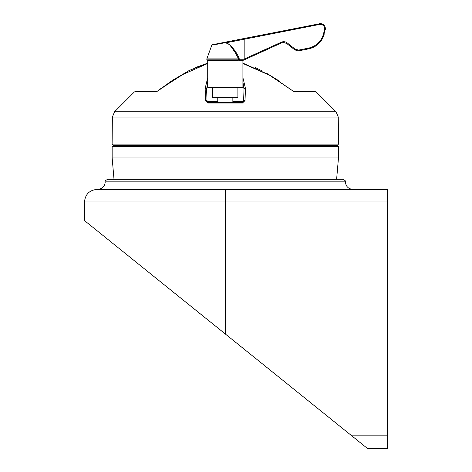<?xml version="1.0" encoding="UTF-8"?>
<svg xmlns="http://www.w3.org/2000/svg" width="472" height="472" viewBox="0 0 472 472"><rect width="100%" height="100%" fill="white"/><g stroke="black" fill="none" stroke-linecap="round" stroke-linejoin="round"><path stroke-width="0.71" d="M237.888 87.556L237.888 97.615L212.742 97.615L212.742 87.556M232.855 97.615L232.855 102.642L242.331 102.642A1.257 1.257 0 0 0 243.587 101.427L244.006 89.338L242.915 81.756M217.769 97.615L217.769 102.642L208.294 102.642L232.855 102.642M212.365 44.722L224.79 42.285L212.365 44.722A0.755 0.755 0 0 0 211.798 45.206L206.825 58.882A0.755 0.755 0 0 0 207.243 59.838L238.319 59.838A0.755 0.543 -90 0 0 238.625 58.882C235.062 53.059 232.548 44.114 224.914 42.763L213.078 44.97M213.727 44.846L223.693 42.993M295.212 49.224L294.711 49.814L297.832 50.905L294.711 49.814L286.775 43.53L283.654 42.445L281.572 42.893L244.172 59.897L244.172 59.083L281.294 42.209C283.424 41.341 285.418 41.583 287.277 42.94L295.212 49.224L298.688 50.067L308.493 48.144C316.281 46.244 321.308 41.453 323.562 33.76L324.701 28.627C324.282 25.671 322.582 24.273 319.597 24.432L319.42 23.694L320.388 23.6C323.42 23.919 325.102 25.594 325.42 28.627L323.214 37.07C320.281 43.4 315.408 47.342 308.605 48.881L302.918 50.002M324.577 29.647L325.273 29.83C325.603 26.22 323.975 24.143 320.388 23.6L244.012 38.509L244.172 39.247L244.012 38.509L224.79 42.285L224.914 42.763L226.678 42.681C232.537 46.734 236.773 52.221 239.392 59.142L244.142 59.142L244.172 59.897L245.623 59.236M207.709 60.534L237.982 60.534A0.755 0.543 90 0 1 238.319 59.838L239.357 59.897A0.755 0.578 -90 0 0 238.779 60.646L242.915 60.646L242.915 87.556L207.709 87.556L207.709 60.534L207.243 59.838M239.357 59.897L239.392 59.142M244.172 59.897L239.392 59.897M319.597 24.432L244.172 39.253L244.172 59.083M244.172 39.253L226.678 42.681L226.536 41.943M229.817 44.993L235.221 52.48M308.605 48.881L298.8 50.811L308.605 48.881C315.408 47.342 320.281 43.4 323.214 37.07L324.264 33.943C321.916 41.931 316.7 46.911 308.605 48.881L308.493 48.144M289.13 45.395L292.038 47.696L289.13 45.395M297.832 50.905L298.8 50.811L297.832 50.905M345.386 181.85L105.238 181.85C104.601 181.242 105.439 180.404 107.758 179.336L342.873 179.336C345.185 180.404 346.023 181.242 345.386 181.85C345.834 186.434 348.348 188.947 352.926 189.396M337.214 145.388L338.471 146.65L112.153 146.65L112.153 157.961L338.471 157.961L336.613 179.336M207.709 81.756L206.618 89.338L207.037 101.427A1.257 0.903 178 0 0 205.609 100.583L205.155 88.488L207.709 77.668M337.268 145.388L113.357 145.388L112.124 144.131L338.501 144.131L337.268 145.388M207.709 63.49L180.752 75.426L156.297 91.928L134.414 91.928L114.566 111.775L336.058 111.775L316.211 91.928L294.327 91.928L269.848 75.408L242.915 63.49M242.915 77.668L245.469 88.488L245.021 100.583L242.478 103.008L242.331 102.642L243.587 101.427A1.257 0.903 2 0 1 245.021 100.583M208.294 102.642L207.037 101.427A1.257 1.257 0 0 0 208.294 102.642L208.146 103.008L205.609 100.583M294.327 91.928L269.76 75.107L242.915 63.142M156.297 91.928L172.622 80.234L189.726 70.251L207.709 63.142L195.532 67.52M244.006 89.338A1.257 0.903 2 0 1 245.469 88.488M206.618 89.338A1.257 0.903 178 0 0 205.155 88.488M351.776 435.827L387.506 435.827L387.506 448.4L367.387 448.4L84.494 220.577L225.315 333.981L84.494 220.577L225.315 333.981L225.315 201.969L84.494 201.969C85.237 194.334 89.432 190.139 97.067 189.396L387.506 189.396L387.506 201.969L225.315 201.969L225.315 189.396M387.506 435.827L387.506 201.969M206.825 58.882L238.625 58.882M324.701 28.627L325.42 28.627M298.688 50.067L298.8 50.811M286.775 43.53L287.277 42.94M323.562 33.76L324.264 33.943M281.572 42.893L281.294 42.209M232.855 101.427L243.587 101.427M207.037 101.427L217.769 101.427M336.058 111.775L338.265 117.044L112.36 117.044L112.124 144.131M242.478 103.008L208.146 103.008M242.915 60.646L243.67 59.897M105.238 181.85C104.796 186.434 102.276 188.947 97.698 189.396M338.471 146.65L338.471 157.961M338.265 117.044L338.501 144.131M114.566 111.775L112.36 117.044M293.973 91.562L315.32 91.562L316.211 91.928M294.074 91.562L291.855 89.916M278.374 80.482L267.187 73.62M261.995 70.812L255.098 67.52M188.623 70.818L158.769 89.916M134.414 91.928L135.305 91.562L156.651 91.562M114.012 179.336L112.153 157.961M113.416 145.388L112.153 146.65M84.494 220.577L84.494 201.969"/></g></svg>
